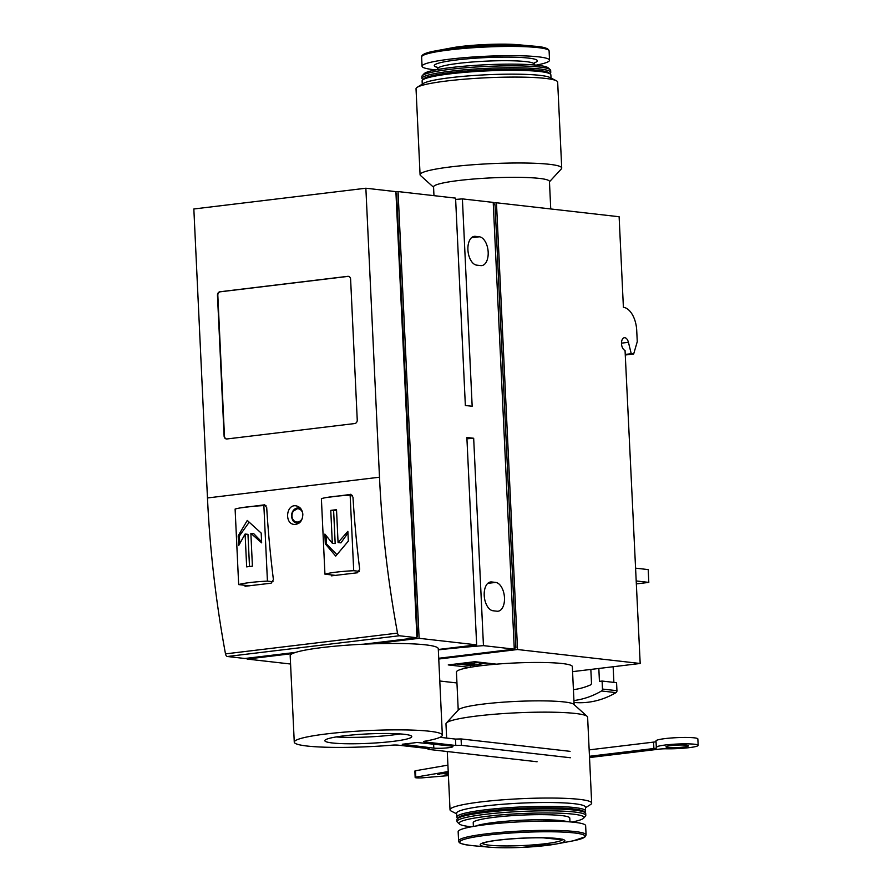 <?xml version="1.0" encoding="UTF-8"?>
<svg xmlns="http://www.w3.org/2000/svg" width="892" height="892" viewBox="0 0 892 892"><rect width="100%" height="100%" fill="white"/><g stroke="black" fill="none" stroke-linecap="round" stroke-linejoin="round"><path stroke-width="1.34" d="M572.564 671.643L640.188 663.481L517.538 649.521L438.752 659.021M456.949 682.96L439.789 681.009M458.232 710.121L456.436 672.055A58.013 6.311 -2.7 0 1 469.783 667.372L448.241 664.919L474.867 661.708L496.409 664.161A58.013 6.311 -2.7 0 1 572.329 666.592L574.125 704.647M331.356 575.853L357.436 572.776L359.688 569.23A644.559 357.346 -96.9 0 1 352.976 497.167L350.634 494.279M326.249 497.558L351.047 494.38M416.932 637.747L399.382 635.751A3.222 1.784 -96.9 0 1 397.52 633.119A644.559 357.346 -96.9 0 1 379.49 477.209L365.865 188.223L395.892 191.646L416.932 637.747L363.457 644.202M295.676 652.375L244.91 658.497L227.36 656.501A3.222 1.784 -96.9 0 1 225.498 653.881A644.559 357.346 -96.9 0 1 207.468 497.959L193.843 208.984L365.865 188.223M245.077 586.267L271.157 583.19L273.409 579.633A644.559 357.346 -96.9 0 1 266.697 507.57L264.355 504.694M239.97 507.961L264.768 504.794M302.834 514.205C302.221 509.41 299.935 506.623 295.988 505.831C286.098 504.136 284.258 523.883 294.315 524.44C299.768 524.206 302.6 520.794 302.834 514.205M335.704 575.396L324.944 574.169L321.388 498.65A32.224 3.501 -2.7 0 1 350.143 495.183L352.373 495.439M324.944 574.169A32.224 3.501 -2.7 0 1 353.711 570.702L350.143 495.183M338.068 542.548L336.518 509.7A32.224 3.501 177.3 0 0 330.765 510.391L332.315 543.239L324.866 534.096L325.324 543.875L335.704 556.106L348.337 541.098L347.869 531.331L338.068 542.548L340.922 542.871L347.958 533.015M249.425 585.81L238.666 584.583L235.109 509.064A32.224 3.501 -2.7 0 1 263.865 505.586L266.095 505.842M238.666 584.583A32.224 3.501 -2.7 0 1 267.433 581.116L263.865 505.586M261.189 533.082L247.262 520.437L238.175 535.858L238.643 545.625L245.11 534.029L246.66 566.877A32.224 3.501 -2.7 0 1 252.414 566.186L250.864 533.338L261.646 542.849L261.189 533.082M438.307 649.487L476.651 644.86L466.873 437.493L473.674 438.262L483.453 645.641A186.919 20.326 -2.7 0 0 438.318 649.867M473.674 438.262A186.919 20.326 177.3 0 0 466.929 438.808M483.453 645.641L514.283 649.142L493.209 202.406L462.39 198.894A186.919 20.326 177.3 0 0 455.645 199.429M514.283 649.142L438.719 658.263M636.297 580.971L648.807 582.398L648.205 569.598L635.695 568.171M493.243 203.164L496.465 202.774L619.126 216.745L623.397 307.305A21.91 12.154 -96.9 0 1 636.721 330.464L637.256 341.669L633.677 353.99L631.246 353.711L628.425 342.305A6.445 3.568 -96.9 0 0 624.355 337.711A6.445 3.568 -96.9 0 0 621.512 343.777A6.445 3.568 -96.9 0 0 625.047 350.422L640.188 663.481M625.638 354.96L633.677 353.99M625.615 354.392L631.246 353.711M496.465 202.774L517.538 649.521M648.807 582.398L636.442 583.881M493.309 204.591L495.038 204.781L515.933 647.871L514.227 648.083M514.205 647.681L515.933 647.871M476.741 265.147A14.506 8.039 -96.9 0 1 467.977 250.763A14.506 8.039 -96.9 0 1 474.321 236.347A14.506 8.039 -96.9 0 1 475.38 236.347L479.361 236.793A14.506 8.039 -96.9 0 1 488.114 251.176A14.506 8.039 -96.9 0 1 481.769 265.593A14.506 8.039 -96.9 0 1 480.721 265.593L476.741 265.147M493.031 610.764A14.506 8.039 -96.9 0 1 484.278 596.38A14.506 8.039 -96.9 0 1 490.622 581.963A14.506 8.039 -96.9 0 1 491.682 581.963L495.662 582.409A14.506 8.039 -96.9 0 1 504.415 596.793A14.506 8.039 -96.9 0 1 498.07 611.21A14.506 8.039 -96.9 0 1 497.011 611.21L493.031 610.764M476.651 644.86L419.117 638.315L398.055 191.568L455.578 198.124L465.356 405.492L472.169 406.261L462.39 198.894M290.569 664.016L247.095 659.065L247.062 658.24M247.095 659.065L292.453 653.591M373.77 643.779L419.117 638.315M395.903 191.836L398.055 191.568M395.981 193.508L396.617 193.575L417.512 636.665L416.887 636.743M416.876 636.598L417.512 636.665M350.612 279.218L357.246 420.02A3.222 2.654 96.5 0 1 354.737 423.544L226.914 438.964A3.222 2.654 96.5 0 1 226.401 438.964A3.222 2.654 96.5 0 1 224.104 436.088L217.458 295.274A3.222 2.654 96.5 0 1 219.978 291.762L347.791 276.33A3.222 2.654 96.5 0 1 348.304 276.33A3.222 2.654 96.5 0 1 350.612 279.218M456.671 813.838L451.374 811.174A70.903 7.716 -2.7 0 1 450.025 809.78A70.903 7.716 -2.7 0 1 520.482 798.73A70.903 7.716 -2.7 0 1 591.675 803.101A70.903 7.716 -2.7 0 1 590.459 804.617L585.442 807.762M457.786 818.243L457.239 817.763A64.458 7.013 -2.7 0 1 456.815 817.005L456.637 813.169A64.458 7.013 -2.7 0 1 520.694 803.134A64.458 7.013 -2.7 0 1 585.408 807.093L585.587 810.939A64.458 7.013 -2.7 0 1 585.241 811.72L584.739 812.255M446.647 738.063L445.967 723.869A70.903 7.716 -2.7 0 1 446.357 723.011A70.903 7.716 -2.7 0 1 516.435 712.831A70.903 7.716 -2.7 0 1 587.159 716.365A70.903 7.716 -2.7 0 1 587.616 717.19L591.675 803.101M446.357 723.011L458.566 709.753A58.013 6.311 -2.7 0 1 515.899 701.424A58.013 6.311 -2.7 0 1 573.757 704.323L587.159 716.365M469.783 667.372A58.013 6.311 -2.7 0 1 496.409 664.161M456.815 817.005A64.458 7.013 -2.7 0 1 520.872 806.97A64.458 7.013 -2.7 0 1 585.587 810.939M471.522 826.784A62.518 6.801 -2.7 0 1 459.458 824.041L457.451 822.234A64.458 7.013 -2.7 0 1 457.027 821.487L456.938 819.57A64.458 7.013 -2.7 0 1 457.284 818.789L458.51 817.462A63.165 6.868 -2.7 0 1 520.939 808.386A63.165 6.868 -2.7 0 1 583.948 811.542L585.286 812.746A64.458 7.013 -2.7 0 1 585.709 813.493L585.799 815.422A64.458 7.013 -2.7 0 1 585.453 816.202L583.613 818.187A62.518 6.801 -2.7 0 1 571.872 822.056M457.284 818.789A64.458 7.013 -2.7 0 1 520.995 809.535A64.458 7.013 -2.7 0 1 585.286 812.746M457.027 821.487A64.458 7.013 -2.7 0 1 521.084 811.452A64.458 7.013 -2.7 0 1 585.799 815.422M459.458 824.041A62.518 6.801 -2.7 0 1 521.184 813.582A62.518 6.801 -2.7 0 1 583.613 818.187M473.396 826.449L473.217 822.647A48.346 5.263 -2.7 0 1 521.251 815.121A48.346 5.263 -2.7 0 1 569.787 818.098L569.977 821.889M458.153 831.701A63.811 6.935 -2.7 0 1 521.575 821.766A63.811 6.935 -2.7 0 1 585.643 825.691L586.077 834.923A63.811 6.935 -2.7 0 0 522.01 830.987A63.811 6.935 -2.7 0 0 458.588 840.933L458.153 831.701M433.969 195.66L433.557 186.919A58.013 6.311 -2.7 0 1 491.202 177.887A58.013 6.311 -2.7 0 1 549.45 181.455L550.743 208.951M433.568 187.264L420.545 175.546A70.903 7.716 -2.7 0 1 420.076 174.72A70.903 7.716 -2.7 0 1 490.533 163.682A70.903 7.716 -2.7 0 1 561.726 168.042A70.903 7.716 -2.7 0 1 561.336 168.911L549.461 181.801M420.076 174.72L416.029 88.821A70.903 7.716 -2.7 0 1 417.233 87.293A70.903 7.716 -2.7 0 1 486.486 77.771A70.903 7.716 -2.7 0 1 556.318 80.737A70.903 7.716 -2.7 0 1 557.667 82.131L561.726 168.042M417.233 87.293L423.388 83.435A64.458 7.013 -2.7 0 1 486.341 74.783A64.458 7.013 -2.7 0 1 549.829 77.47L556.318 80.737M422.262 84.149L422.106 80.982A64.458 7.013 -2.7 0 1 422.462 80.191A64.458 7.013 -2.7 0 1 486.162 70.936A64.458 7.013 -2.7 0 1 550.453 74.159A64.458 7.013 -2.7 0 1 550.877 74.906L551.022 78.072M422.462 80.191L423.678 78.864A63.165 6.868 -2.7 0 1 486.107 69.799A63.165 6.868 -2.7 0 1 549.115 72.954L550.453 74.159M435.82 69.866A63.811 6.935 -2.7 0 1 422.061 66.231A63.811 6.935 -2.7 0 1 485.471 56.285A63.811 6.935 -2.7 0 1 549.539 60.21A63.811 6.935 -2.7 0 1 536.17 65.127M422.953 79.656L422.407 79.165A64.458 7.013 -2.7 0 1 421.983 78.418L421.894 76.5A64.458 7.013 -2.7 0 1 422.25 75.709L424.079 73.724A62.518 6.801 -2.7 0 1 485.872 64.748A62.518 6.801 -2.7 0 1 548.234 67.87L550.241 69.676A64.458 7.013 -2.7 0 1 550.665 70.423L550.754 72.341A64.458 7.013 -2.7 0 1 550.409 73.133L549.907 73.668M422.25 75.709A64.458 7.013 -2.7 0 1 485.95 66.454A64.458 7.013 -2.7 0 1 550.241 69.676M421.983 78.418A64.458 7.013 -2.7 0 1 486.04 68.383A64.458 7.013 -2.7 0 1 550.754 72.341M226.579 438.976A3.222 2.654 96.5 0 1 224.461 436.132L217.826 295.319A3.222 2.654 96.5 0 1 220.335 291.796L348.159 276.375A3.222 2.654 96.5 0 1 348.493 276.364M353.711 570.702L359.309 571.337M267.433 581.116L273.03 581.751M261.59 541.712L253.729 533.661L250.864 533.338M249.492 566.509L247.976 534.353L245.11 534.029M239.725 543.362L239.368 535.992L238.175 535.858M239.368 535.992L249.124 522.322M336.83 554.568L326.517 544.009L325.324 543.875M326.517 544.009L326.137 535.847M330.765 510.391L333.63 510.715L335.18 543.562L332.315 543.239M333.63 510.715L336.552 510.358M470.34 667.272L470.262 665.521A57.043 6.199 -2.7 0 1 470.563 665.465M480.799 663.938A57.043 6.199 -2.7 0 1 487.634 663.157M470.262 665.521L456.381 663.938M465.869 664.406L463.639 664.674A5.798 0.636 -2.7 0 1 462.636 664.373A5.798 0.636 -2.7 0 1 468.4 663.47A5.798 0.636 -2.7 0 1 474.221 663.826A5.798 0.636 -2.7 0 1 474.098 663.96L472.069 665.086L480.821 664.384L471.232 665.543L469.136 665.298L471.522 663.949L465.858 664.027M469.058 663.737L469.136 665.298M474.176 662.901L480.732 662.466L480.821 664.384M479.216 662.288L479.305 664.206M474.053 661.808A5.798 0.636 -2.7 0 1 474.131 661.897L474.221 663.826M598.833 668.476L599.435 681.376L602.1 681.053L602.479 689.059A1.929 1.594 96.5 0 1 601.531 690.977A96.682 79.778 96.5 0 1 573.924 700.543M613.139 666.748L613.886 682.402M590.838 669.435L591.485 682.982A1.929 1.594 96.5 0 1 590.359 684.989A85.732 70.736 96.5 0 1 573.411 689.672M602.1 681.053L616.573 682.703L616.952 690.698A1.929 1.594 96.5 0 1 616.004 692.627A96.682 79.778 96.5 0 1 574.013 702.45M424.625 741.252L424.659 741.932A6.445 0.702 -2.7 0 1 423.544 741.587A6.445 0.702 -2.7 0 1 423.756 741.397A74.125 8.061 177.3 0 0 442.343 735.142L438.273 648.74A74.125 8.061 177.3 0 0 425.473 644.838A74.125 8.061 177.3 0 0 342.283 645.552A74.125 8.061 177.3 0 0 290.179 655.72L294.26 742.133A74.125 8.061 177.3 0 0 393.483 745.054A6.445 0.702 -2.7 0 1 398.033 745.143L429.163 748.689L428.093 749.347L537.096 761.757M336.161 736.948A43.507 4.728 177.3 0 0 400.14 733.926M404.254 734.294A43.507 4.728 177.3 0 0 355.417 734.707A43.507 4.728 177.3 0 0 324.844 740.683A43.507 4.728 177.3 0 0 368.519 743.359A43.507 4.728 177.3 0 0 411.758 736.591A43.507 4.728 177.3 0 0 404.254 734.294M442.343 735.142A74.125 8.061 177.3 0 0 429.543 731.25A74.125 8.061 177.3 0 0 346.352 731.953A74.125 8.061 177.3 0 0 294.26 742.133M439.433 773.866L448.308 773.319M439.455 774.39L437.336 774.223L448.252 772.338M448.408 775.627L422.061 777.857A6.445 0.702 -2.7 0 1 415.159 777.478A6.445 0.702 -2.7 0 1 415.795 777.144L448.219 771.535M446.301 774.836L448.386 775.07M446.323 775.248L444.183 775.181L448.364 774.579M589.467 756.282L653.892 748.511A6.445 0.702 -2.7 0 0 656.713 747.797A6.445 0.702 -2.7 0 0 656.612 747.686A20.951 2.275 -2.7 0 1 656.311 747.318A20.951 2.275 -2.7 0 1 677.128 744.051A20.951 2.275 -2.7 0 1 698.157 745.344A20.951 2.275 -2.7 0 1 687.509 747.842A20.951 2.275 -2.7 0 1 666.302 748.789A6.445 0.702 -2.7 0 0 659.322 749.135L589.523 757.553M424.659 741.932L455.79 745.478L461.376 745.333L570.378 757.743M402.259 744.229A74.125 8.061 177.3 0 0 416.965 742.456L451.129 746.035A10.47 1.137 -2.7 0 1 452.935 746.582A10.47 1.137 -2.7 0 1 445.576 748.02A10.47 1.137 -2.7 0 1 433.824 748.12L402.259 744.229M667.907 747.451A11.284 1.227 -2.7 0 1 665.967 746.86A11.284 1.227 -2.7 0 1 677.173 745.11A11.284 1.227 -2.7 0 1 688.501 745.801A11.284 1.227 -2.7 0 1 680.574 747.351A11.284 1.227 -2.7 0 1 667.907 747.451M656.044 741.653A6.445 0.702 -2.7 0 1 653.591 742.111L653.892 748.511M589.166 749.882L653.591 742.111M440.001 737.316L455.489 739.078L461.075 738.933L570.077 751.343M461.075 738.933L461.376 745.333M455.489 739.078L455.79 745.478M428.06 748.566L428.093 749.347M415.159 777.478L414.858 771.078A6.445 0.702 -2.7 0 1 415.494 770.744L447.918 765.135M415.494 770.744L415.795 777.144M656.311 747.318L656.01 740.918A20.951 2.275 -2.7 0 1 676.827 737.651A20.951 2.275 -2.7 0 1 697.856 738.944L698.157 745.344M207.468 497.959L379.49 477.209M225.498 653.881L397.52 633.119M621.501 343.141L628.425 342.305M473.295 236.592L475.38 236.347M471.467 237.751L479.361 236.793M489.585 582.208L491.682 581.963M487.757 583.368L495.662 582.409M227.36 656.501L399.382 635.751M475.681 826.059A48.346 5.263 -2.7 0 1 521.497 820.239A48.346 5.263 -2.7 0 1 567.669 821.722M473.44 845.739A62.741 6.824 -2.7 0 1 479.584 836.194A62.741 6.824 -2.7 0 1 564.725 832.18A62.741 6.824 -2.7 0 1 571.739 841.1L555.917 844.044A42.415 4.616 -2.7 0 1 546.372 845.46A42.415 4.616 -2.7 0 1 489.474 847.177A42.415 4.616 -2.7 0 1 493.622 840.721A42.415 4.616 -2.7 0 1 551.178 838.012A42.415 4.616 -2.7 0 1 555.917 844.044L521.876 847.4C508.752 847.957 497.948 847.891 489.474 847.177L473.44 845.739C457.105 843.932 459.257 841.769 459.168 842.293L458.588 840.933M562.518 839.628A40.173 4.371 -2.7 0 1 545.034 843.754A40.173 4.371 -2.7 0 1 482.494 843.408M451.776 47.878A42.415 4.616 -2.7 0 1 518.219 44.745L534.252 46.183A62.741 6.824 -2.7 0 0 435.954 50.822L451.776 47.878C466.516 44.934 501.471 43.139 518.219 44.745M422.061 66.231L421.626 56.999A63.811 6.935 -2.7 0 1 485.036 47.053A63.811 6.935 -2.7 0 1 549.104 50.989C548.848 48.447 543.897 46.852 534.252 46.183M438.507 67.647A51.569 5.608 -2.7 0 1 483.732 57.701A51.569 5.608 -2.7 0 1 534.576 62.752M437.693 69.509L437.66 68.695A48.346 5.263 -2.7 0 1 485.705 61.169A48.346 5.263 -2.7 0 1 534.241 64.146L534.921 62.328M302.711 513.19A6.645 5.486 -83.5 0 0 297.147 508.808A6.645 5.486 -83.5 0 0 291.985 515.085A6.645 5.486 -83.5 0 0 296.155 521.909A6.645 5.486 -83.5 0 0 302.544 517.65M300.883 508.786A7.504 6.199 -83.5 0 0 298.486 507.961A7.504 6.199 -83.5 0 0 291.639 514.74A7.504 6.199 -83.5 0 0 296.791 522.879A7.504 6.199 -83.5 0 0 300.024 522.311M602.479 689.059L616.952 690.698M601.531 690.977L616.004 692.627M433.623 744.039L433.824 748.12M450.025 809.78L447.271 751.532M573.433 840.777L585.219 836.796L586.077 834.923M482.36 842.996L482.07 843.654L484.601 842.639C491.358 840.286 519.657 837.476 543.139 837.833L562.952 839.84L562.607 839.216M421.626 56.999C421.303 54.579 426.086 52.528 435.954 50.822M549.539 60.21L549.104 50.989M437.66 68.695L436.812 66.956M534.275 64.96L534.241 64.146M300.336 508.117L298.486 507.961L292.431 511.729C291.16 518.787 292.621 522.5 296.791 522.879L298.965 523.203M462.58 663.191L462.636 664.373"/></g></svg>

